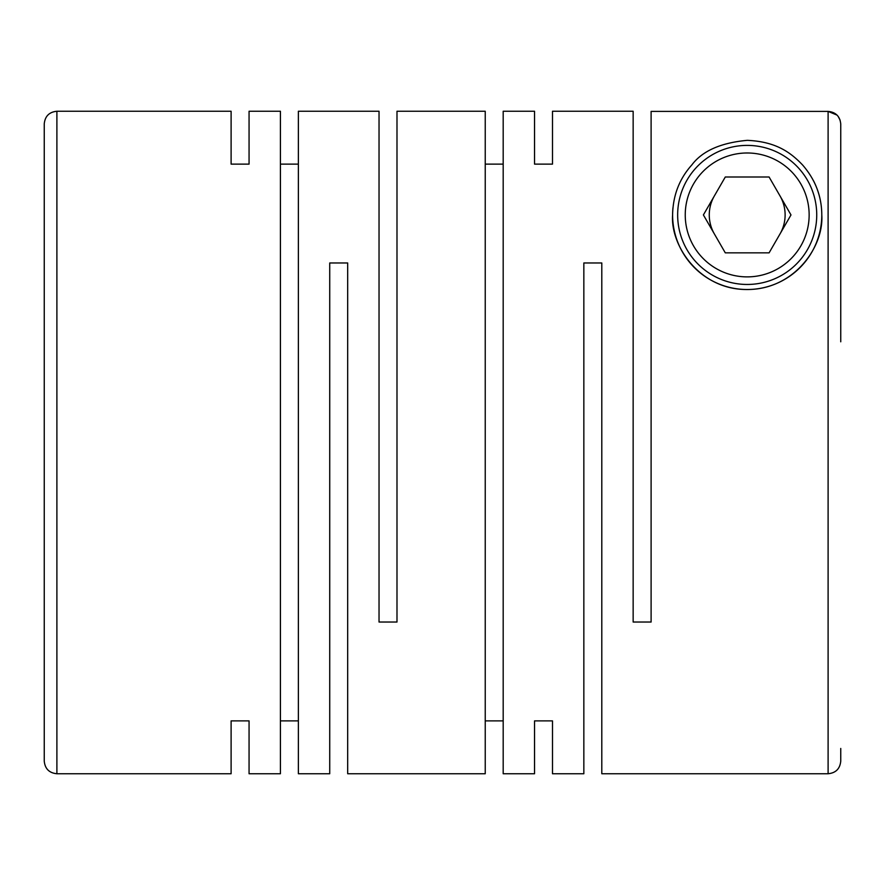 <?xml version="1.0" encoding="UTF-8"?>
<svg xmlns="http://www.w3.org/2000/svg" width="885" height="885" viewBox="0 0 885 885"><rect width="100%" height="100%" fill="white"/><g stroke="black" fill="none" stroke-linecap="round" stroke-linejoin="round"><path stroke-width="1.33" d="M534.54 720.877L534.54 773.744L534.54 720.877L552.494 720.877L552.494 773.744L583.846 773.744L583.846 262.967L601.8 262.967L601.8 773.744L828.106 773.744C835.783 772.992 839.998 768.777 840.75 761.1L840.75 748.456M840.142 120.216L838.095 116.289M837.055 115.105L828.106 111.388L651.106 111.388L651.106 622.033L633.151 622.033L633.151 111.256L552.494 111.256L552.494 164.123L552.494 111.256M249.061 111.256L249.061 164.123L249.061 111.256L280.423 111.256L280.423 773.744L249.061 773.744L249.061 720.877L249.061 773.744M280.423 164.123L298.367 164.123M298.367 111.256L298.367 773.744L329.729 773.744L329.729 262.967L347.683 262.967L347.683 773.744L485.234 773.744L485.234 111.256L396.989 111.256L396.989 622.033L379.034 622.033L379.034 111.256L298.367 111.256M231.107 164.123L231.107 111.256L231.107 164.123L249.061 164.123M231.107 720.877L231.107 773.744L231.107 720.877L249.061 720.877M280.423 720.877L298.367 720.877M485.234 164.123L503.189 164.123M534.54 111.256L534.54 164.123L534.54 111.256L503.189 111.256L503.189 773.744L534.54 773.744M534.54 164.123L552.494 164.123M552.494 773.744L552.494 720.877M485.234 720.877L503.189 720.877M813.525 180.805A74.594 74.594 0 0 1 821.789 214.933C821.722 196.249 815.295 179.566 802.507 164.887C790.305 152.098 775.658 141.633 747.305 140.339C720.799 142.762 702.303 150.959 691.827 164.942C679.359 178.814 672.954 195.485 672.6 214.922C670.266 245.388 699.393 289.55 746.597 289.517C793.867 289.981 824.001 246.959 821.789 214.933A74.594 74.594 0 0 1 747.194 289.517A74.594 74.594 0 0 1 672.932 207.942M780.039 233.894A37.933 37.933 0 0 0 780.039 195.961M714.35 195.961A37.933 37.933 0 0 0 714.35 233.894M809.144 214.933A61.95 61.95 0 0 1 747.194 276.883A61.95 61.95 0 0 1 685.244 214.933A61.95 61.95 0 0 1 747.194 152.983A61.95 61.95 0 0 1 809.144 214.933M816.733 214.933A69.539 69.539 0 0 1 747.194 284.461A69.539 69.539 0 0 1 677.656 214.933A69.539 69.539 0 0 1 747.194 145.394A69.539 69.539 0 0 1 816.733 214.933M840.75 341.798L840.75 124.044L840.75 341.798M56.894 111.256L56.894 773.744C49.217 772.992 45.002 768.777 44.25 761.1L44.25 123.9C45.002 116.223 49.217 112.008 56.894 111.256L231.107 111.256M828.106 773.744L828.106 111.388C835.783 112.152 839.998 116.366 840.75 124.044M790.991 214.933L769.087 177L725.291 177L703.398 214.933L725.291 252.856L769.087 252.856L790.991 214.933M56.894 773.744L231.107 773.744"/></g></svg>
